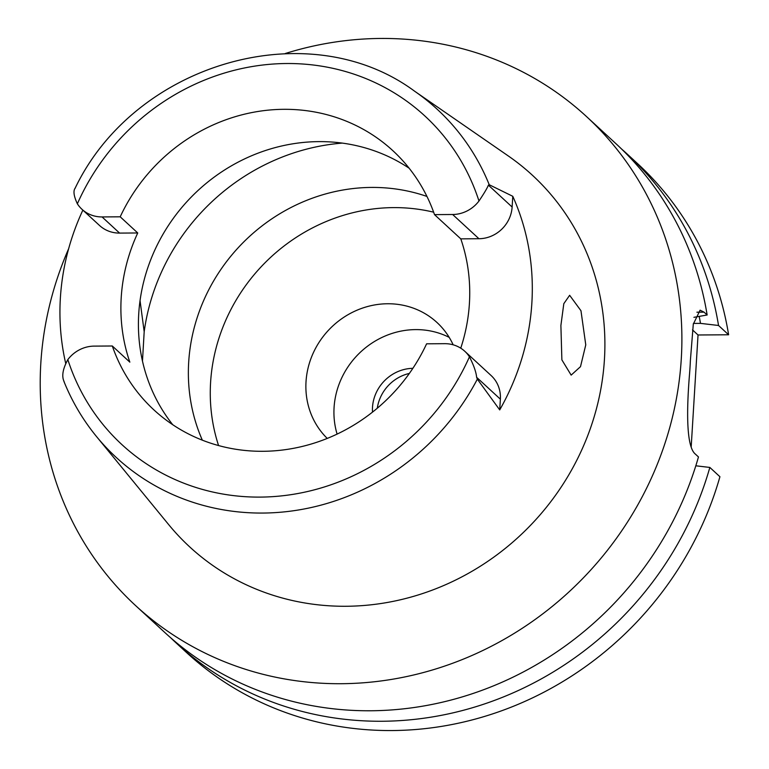 <?xml version="1.0" encoding="UTF-8"?>
<svg xmlns="http://www.w3.org/2000/svg" width="769" height="769" viewBox="0 0 769 769"><rect width="100%" height="100%" fill="white"/><g stroke="black" fill="none" stroke-linecap="round" stroke-linejoin="round"><path stroke-width="1.15" d="M460.756 348.184A176.274 164.566 -47.3 0 0 460.794 238.861L478.943 238.726A32.461 30.308 -47.3 0 0 512.125 207.024L512.779 196.297L489.228 184.733L488.373 185.146C487.421 187.79 484.287 193.086 478.972 201.017A32.461 30.308 132.7 0 1 452.643 214.503L434.504 214.628A176.274 164.566 -47.3 0 0 392.853 150.676A176.274 164.566 -47.3 0 0 283.867 109.313A176.274 164.566 -47.3 0 0 120.204 216.81L102.066 216.935A32.461 30.308 132.7 0 1 81.995 209.322A32.461 30.308 132.7 0 1 77.361 203.814C73.728 195.932 73.036 190.664 75.285 188.011M81.995 209.322L99.518 225.471A32.461 30.308 -47.3 0 0 119.589 233.094L137.738 232.969L120.204 216.81M137.738 232.969A176.274 164.566 -47.3 0 0 129.836 362.141L112.312 345.992A176.274 164.566 -47.3 0 0 153.954 409.935A176.274 164.566 -47.3 0 0 262.95 451.297A176.274 164.566 -47.3 0 0 426.603 343.81L444.742 343.676A32.461 30.308 132.7 0 1 464.812 351.298A32.461 30.308 132.7 0 1 469.446 356.806C473.762 365.304 476.155 372.138 476.626 377.3L477.338 379.146L499.715 409.906L500.369 399.178A32.461 30.308 -47.3 0 0 491.112 375.532L464.812 351.298M172.737 424.719A176.274 164.566 132.7 0 1 158.654 242.197A176.274 164.566 132.7 0 1 318.914 141.621A176.274 164.566 132.7 0 1 409.118 168.2M65.644 363.141A239.467 223.558 132.7 0 1 82.86 210.12M112.312 345.992L94.164 346.117A32.461 30.308 132.7 0 0 67.835 359.594C63.193 368.159 61.76 375.012 63.529 380.174L64.24 382.02M477.338 379.146A236.775 221.049 132.7 0 1 262.69 513.058A236.775 221.049 132.7 0 1 96.481 436.504L168.622 524.545A252.77 235.977 -47.3 0 0 346.06 606.27A252.77 235.977 -47.3 0 0 589.698 430.361A252.77 235.977 -47.3 0 0 508.28 155.944L414.645 91.232A236.775 221.049 132.7 0 1 489.228 184.733M512.779 196.297A241.13 225.115 132.7 0 1 499.715 409.915M585.767 344.868L580.97 310.743L569.646 295.296L563.812 303.678L560.889 325.508L561.879 359.873L571.156 375.118L580.499 366.659L585.767 344.868M434.504 214.628L460.794 238.861M142.476 361.065L144.188 331.708L140.045 300.621M426.939 196.441A178.937 167.046 -47.3 0 0 371.581 187.425A178.937 167.046 -47.3 0 0 202.343 440.176M218.579 445.568A178.937 167.046 132.7 0 1 393.497 207.611A178.937 167.046 132.7 0 1 433.639 212.186M453.162 344.81A79.822 74.516 -47.3 0 0 436.975 322.49A79.822 74.516 -47.3 0 0 387.614 303.755A79.822 74.516 -47.3 0 0 313.031 353.471A79.822 74.516 -47.3 0 0 327.248 438.426M337.11 434.101A79.822 74.516 132.7 0 1 415.664 329.603A79.822 74.516 132.7 0 1 449.192 337.37M412.866 368.322A39.911 37.258 -47.3 0 0 372.504 412.117M377.3 408.214A39.911 37.258 132.7 0 1 409.358 373.426M176.428 643.211L186.511 652.506A332.593 310.503 -47.3 0 0 392.161 730.55A332.593 310.503 -47.3 0 0 719.928 476.732L709.845 467.437A332.593 310.503 132.7 0 1 382.078 721.255A332.593 310.503 132.7 0 1 176.428 643.211A332.593 310.503 132.7 0 1 170.805 637.895M621.419 148.878A332.593 310.503 132.7 0 1 627.187 154.05L637.27 163.336A332.593 310.503 -47.3 0 1 728.618 334.775L698.031 334.986L691.187 446.943M627.187 154.05A332.593 310.503 132.7 0 1 718.534 325.479L700.492 323.374L693.417 323.422M728.618 334.775L718.534 325.479M692.504 329.891L698.031 334.986M693.926 317.318L707.144 314.992L704.068 312.156L700.098 310.167L693.292 324.191L690.379 360.478A332.593 310.503 -47.3 0 1 689.591 373.378C686.784 407.224 685.765 446.529 695.387 454.114L698.463 456.94A332.593 310.503 -47.3 0 1 370.687 710.767A332.593 310.503 -47.3 0 1 165.047 632.724L135.68 605.664A332.593 310.503 132.7 0 1 68.624 248.772M695.81 465.793L709.845 467.437M285.222 53.532A332.593 310.503 132.7 0 1 380.79 38.45A332.593 310.503 132.7 0 1 586.43 116.494A332.593 310.503 132.7 0 1 653.977 472.243A332.593 310.503 132.7 0 1 341.321 683.708A332.593 310.503 132.7 0 1 135.68 605.664M707.144 314.992A332.593 310.503 -47.3 0 0 615.806 143.553L586.43 116.494M699.184 316.386A316.78 295.738 132.7 0 1 700.492 323.374M77.361 203.814A223.481 208.639 132.7 0 1 286.664 63.519A223.481 208.639 132.7 0 1 478.972 201.017M102.066 216.935L119.589 233.094M469.446 356.806A223.481 208.639 132.7 0 1 260.143 497.101A223.481 208.639 132.7 0 1 67.835 359.594M500.369 399.178L476.626 377.3M144.188 331.708A209.533 195.614 132.7 0 1 342.34 143.101M704.068 312.156L696.916 312.204M478.943 238.726L452.643 214.503M488.373 185.146L512.125 207.024M96.481 436.504C82.869 419.864 72.007 401.485 63.904 381.357M414.645 91.232C308.552 12.631 134.892 62.866 74.997 188.492"/></g></svg>
